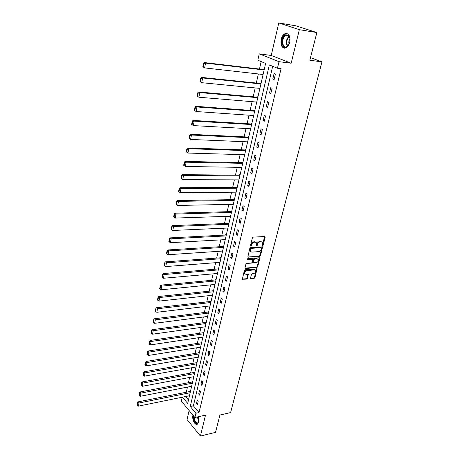 <?xml version="1.0" encoding="UTF-8"?>
<svg xmlns="http://www.w3.org/2000/svg" width="459" height="459" viewBox="0 0 459 459"><rect width="100%" height="100%" fill="white"/><g stroke="black" fill="none" stroke-linecap="round" stroke-linejoin="round"><path stroke-width="0.69" d="M262.663 245.445L263.231 244.911L265.187 237.194L264.74 236.5L253.202 237.137L252.375 237.911L250.453 245.72L250.78 246.202L251.607 244.658C252.083 243.23 252.966 242.404 254.252 242.186L255.215 242.128L256.564 242.84L256.466 245.668L257.333 245.284L257.579 244.286C258.061 242.863 258.933 242.048 260.207 241.83L261.16 241.773L262.479 242.461L262.663 245.445M262.33 245.066L264.728 236.505M250.436 245.829L251.142 244.308L251.607 244.658M256.42 245.445L257.115 243.936L257.579 244.286M192.952 415.177L192.935 415.246C191.816 419.296 195.121 425.895 197.439 424.162L198.632 422.148L198.248 416.738M289.721 42.348C290.478 35.951 288.883 33.065 284.941 33.685C283.151 34.626 281.895 36.502 281.172 39.319C280.426 45.676 282.033 48.545 285.986 47.914C287.736 46.99 288.981 45.137 289.721 42.348M250.522 278.051L250.975 278.688L254.137 278.378L254.94 277.626L256.988 268.963L245.175 269.754L244.36 270.517L242.346 279.267L246.661 279.106L247.464 278.349L248.313 274.384L245.961 274.344L244.808 273.765C244.509 272.198 245.204 271.131 246.896 270.569L254.401 269.909L255.52 270.466C255.818 272.026 255.129 273.088 253.454 273.656L252.215 273.771L251.406 274.528L250.522 278.051M272.692 66.297L193.4 405.854L199.034 412.561L195.878 413.261L194.874 417.501L181.322 401.097L182.194 397.224M316.853 32.566L299.343 29.68L278.768 22.95L296.044 25.859L316.853 32.566L309.836 60.249L321.948 61.873L230.613 412.566L219.918 415.016L215.529 432.349L200.417 436.05L205.517 415.097L194.874 417.501M278.768 22.95L271.246 55.464L291.172 63.233L299.343 29.68M291.172 63.233L279.003 61.678L277.448 68.242L269.324 64.92L190.261 406.525L195.878 413.261M199.034 412.561L281.057 68.678L277.448 68.242M259.674 256.524L260.483 255.761L262.588 246.844L250.683 247.378L249.857 248.153L247.791 257.16L259.674 256.524L259.209 256.168L260.018 255.411L262.169 246.626M259.805 258.428L257.688 266.771L256.885 267.528L245.479 268.509L245.014 267.855L245.898 264.252L246.718 263.483L251.383 263.105L252.198 262.341L252.76 259.507L247.47 259.668L247.166 259.513L247.717 258.658L259.358 257.769L259.805 258.428L259.341 258.073L257.235 266.409L257.688 266.771M189.119 410.535L187.037 419.526L200.417 436.05M321.948 61.873L310.491 57.656M274.092 73.497L272.801 78.971L274.143 79.545L275.434 74.06L274.092 73.497M270.758 87.658L269.49 93.045L270.81 93.653L272.084 88.254L270.758 87.658M267.477 101.6L266.231 106.901L267.534 107.538L268.79 102.225L267.477 101.6M264.252 115.324L263.024 120.539L264.309 121.205L265.543 115.972L264.252 115.324M261.073 128.83L259.863 133.971L261.131 134.659L262.347 129.507L261.073 128.83M257.947 142.129L256.753 147.19L258.004 147.901L259.203 142.835L257.947 142.129M254.865 155.228L253.689 160.208L254.923 160.948L256.105 155.957L254.865 155.228M251.83 168.126L250.677 173.032L251.893 173.795L253.052 168.878L251.83 168.126M248.841 180.829L247.705 185.66L248.904 186.446L250.046 181.603L248.841 180.829M245.898 193.342L244.779 198.104L245.961 198.908L247.091 194.14L245.898 193.342M243 205.666L241.893 210.36L243.063 211.186L244.177 206.487L243 205.666M240.143 217.813L239.053 222.437L240.206 223.286L241.302 218.65L240.143 217.813M237.326 229.781L236.253 234.337L237.395 235.203L238.473 230.642L237.326 229.781M234.549 241.572L233.493 246.064L234.624 246.953L235.685 242.455L234.549 241.572M231.818 253.196L230.774 257.619L231.887 258.526L232.937 254.097L231.818 253.196M229.121 264.654L228.094 269.014L229.196 269.938L230.223 265.572L229.121 264.654M226.465 275.945L225.455 280.248L226.539 281.189L227.555 276.88L226.465 275.945M223.843 287.082L222.85 291.322L223.917 292.28L224.921 288.034L223.843 287.082M221.261 298.057L220.28 302.24L221.336 303.215L222.328 299.027L221.261 298.057M218.713 308.884L217.744 313.009L218.794 314.002L219.769 309.871L218.713 308.884M216.206 319.562L215.248 323.629L216.281 324.633L217.245 320.56L216.206 319.562M213.728 330.09L212.787 334.1L213.808 335.122L214.755 331.105L213.728 330.09M211.283 340.475L210.354 344.434L211.364 345.466L212.299 341.502L211.283 340.475M208.874 350.722L207.956 354.623L208.954 355.673L209.878 351.766L208.874 350.722M206.498 360.826L205.592 364.681L206.579 365.743L207.491 361.881L206.498 360.826M204.152 370.797L203.257 374.601L204.232 375.674L205.133 371.87L204.152 370.797M201.84 380.637L200.956 384.39L201.92 385.474L202.803 381.722L201.84 380.637M199.55 390.351L198.684 394.051L199.636 395.147L200.508 391.441L199.55 390.351M197.301 399.932L196.441 403.581L197.381 404.695L198.248 401.034L197.301 399.932M261.171 61.592L259.484 69.045M258.371 73.956L256.317 83.033M255.21 87.921L253.196 96.803M252.094 101.668L250.126 110.355M249.03 115.203L247.103 123.706M246.013 128.531L244.125 136.851M243.041 141.653L241.193 149.8M240.109 154.58L238.307 162.549M237.228 167.311L235.461 175.114M234.388 179.853L232.656 187.49M231.588 192.212L229.896 199.688M228.829 204.387L227.176 211.708M226.115 216.39L224.491 223.556M223.435 228.215L221.846 235.232M220.796 239.868L219.241 246.741M218.191 251.36L216.671 258.084M215.627 262.686L214.135 269.272M213.102 273.857L211.639 280.306M210.606 284.867L209.172 291.19M208.145 295.728L206.745 301.919M205.718 306.44L204.347 312.499M203.326 317.003L201.983 322.941M200.967 327.422L199.648 333.24M198.638 337.704L197.347 343.401M196.343 347.847L195.081 353.43M194.077 357.854L192.837 363.321M191.839 367.728L190.628 373.087M189.63 377.476L188.442 382.726M187.456 387.098L186.291 392.238M185.568 396.536L188.477 399.996M264.252 69.355L263.552 69.062L263.449 69.516M262.336 74.398L263.013 74.748M261.056 83.303L260.368 82.999L260.264 83.44M259.18 88.306L259.84 88.61M257.906 97.038L257.229 96.711L257.132 97.147M256.191 102.007L256.707 102.259M254.808 110.556L254.143 110.217L254.039 110.648M253.225 115.496L253.632 115.702M251.756 123.873L251.096 123.517L250.998 123.941M250.287 128.767L250.597 128.939M248.755 136.983L248.101 136.616L248.003 137.034M245.794 149.898L245.152 149.519L245.054 149.927M242.88 162.618L242.243 162.228L242.151 162.629M240.005 175.149L239.38 174.747L239.288 175.143M237.177 187.496L236.557 187.083L236.465 187.479M234.388 199.665L233.774 199.24L233.688 199.625M234.314 199.619L177.432 200.543L178.499 201.381L177.702 205.46L233.327 204.301M231.64 211.656L231.038 211.22L230.946 211.599M228.932 223.476L228.335 223.028L228.249 223.407M226.258 235.123L225.673 234.669L225.587 235.037M223.631 246.609L223.045 246.144L222.965 246.506M221.031 257.929L220.458 257.453L220.377 257.815M218.473 269.094L217.91 268.607L217.824 268.963M215.954 280.105L215.391 279.606L215.311 279.956M213.464 290.96L212.907 290.455L212.833 290.799M211.008 301.666L210.463 301.156L210.383 301.494M208.587 312.229L208.047 311.707L207.973 312.045M206.2 322.648L205.666 322.12L205.592 322.453M203.848 332.93L203.32 332.391L203.239 332.718M201.518 343.068L200.996 342.529L200.927 342.85M199.229 353.074L198.713 352.529L198.638 352.845M196.963 362.954L196.452 362.398L196.383 362.708M194.731 372.697L194.226 372.134L194.157 372.444M192.528 382.318L192.028 381.75L191.954 382.054M190.347 391.814L189.854 391.24L189.785 391.538M182.458 397.167L187.685 403.438L265.618 63.405L257.826 60.221L259.255 53.864L279.003 61.678M271.246 55.464L259.255 53.864M193.4 405.854L190.261 406.525M262.324 74.45L263.064 74.53M272.801 78.971L274.241 79.126M269.49 93.045L270.925 93.183M266.231 106.901L267.654 107.016M263.024 120.539L264.441 120.631M259.863 133.971L261.274 134.039M256.753 147.19L258.159 147.241M253.689 160.208L255.089 160.243M250.677 173.032L252.066 173.049M247.705 185.66L249.094 185.66M244.779 198.104L246.156 198.081M241.893 210.36L243.27 210.32M239.053 222.437L240.418 222.38M236.253 234.337L237.619 234.268M233.493 246.064L234.853 245.978M230.774 257.619L232.128 257.522M228.094 269.014L229.437 268.899M225.455 280.248L226.792 280.122M222.85 291.322L224.181 291.178M220.28 302.24L221.605 302.085M217.744 313.009L219.063 312.837M215.248 323.629L216.562 323.446M212.787 334.1L214.095 333.905M210.354 344.434L211.656 344.227M207.956 354.623L209.252 354.405M205.592 364.681L206.883 364.452M203.257 374.601L204.542 374.36M200.956 384.39L202.235 384.137M198.684 394.051L199.958 393.788M196.441 403.581L197.709 403.312M261.854 241.887L261.16 241.773M257.115 243.936C257.591 242.518 258.469 241.698 259.737 241.486L260.689 241.428M255.933 242.249L255.215 242.128M251.142 244.308C251.618 242.88 252.496 242.054 253.787 241.841L254.751 241.778M248.221 257.384L247.762 257.023L259.209 256.168M261.544 248.158L261.228 247.682L251.142 248.353L250.562 248.893L250.425 251.412L251.79 252.123L258.675 251.641C259.937 251.417 260.804 250.603 261.28 249.203L261.544 248.158M261.326 247.694L260.758 247.332L261.228 247.682M250.574 251.641L249.96 251.056L249.845 249.593L250.677 247.998L260.758 247.332M245.479 268.509L245.031 268.142L256.432 267.167L257.235 266.409M252.496 259.301L251.876 258.928L247.126 259.295M256.179 262.714C257.878 262.146 258.566 261.073 258.251 259.484L257.138 258.916L254.498 259.123L253.684 259.886L253.121 262.714L256.179 262.714M257.706 258.996L256.679 258.56L257.138 258.916M252.92 262.554L252.628 261.911L253.225 259.524L254.039 258.761L256.679 258.56M259.341 258.073L259.358 257.769M254.992 269.99L253.942 269.542L254.401 269.909M244.876 273.885L244.354 273.392C244.056 271.826 244.756 270.764 246.443 270.202L253.942 269.542M242.782 279.485L242.335 279.106L246.213 278.733L247.017 277.976L247.912 274.166M250.975 278.688L250.528 278.315L253.689 278.011L254.487 277.259L256.587 268.756M264.195 69.602L204.312 62.556L205.54 63.118L264.109 69.986M263.076 74.484L204.605 67.909L202.849 66.675L203.337 66.905L203.991 63.549L203.503 63.325L202.849 66.675M203.991 63.549L205.54 63.118L204.605 67.909L203.337 66.905M203.503 63.325L204.312 62.556M286.536 47.013C281.505 49.796 280.357 37.145 285.423 34.804L288.418 35.165C290.254 37.38 290.472 40.352 289.067 44.075L286.536 47.013M289.801 37.845L288.591 35.647L285.814 35.314C281.16 37.449 282.147 49.079 286.777 46.64L288.619 44.93M289.05 44.116C288.568 42.217 288.866 40.426 289.945 38.751M287.196 33.536L285.337 33.903C280.598 36.031 280.139 47.834 284.764 48.229M193.342 415.647C193.233 420.564 194.553 423.428 197.313 424.236M198.736 421.563L198.569 422.114C197.215 426.164 192.866 420.708 193.709 416.089M194.151 416.629C194.398 420.995 195.643 423.083 197.898 422.888L198.609 422.01M261.005 83.515L201.426 77.382L202.631 77.978L260.907 83.951M259.892 88.38L201.713 82.689L199.975 81.461L200.457 81.702L201.099 78.403L200.617 78.162L199.975 81.461M201.099 78.403L202.631 77.978L201.713 82.689L200.457 81.702M200.617 78.162L201.426 77.382M257.866 97.216L198.586 91.966L199.774 92.592L257.757 97.698M256.759 102.059L198.867 97.228L197.146 96L197.622 96.258L198.254 93.011L197.777 92.758L197.146 96M198.254 93.011L199.774 92.592L198.867 97.228L197.622 96.258M197.777 92.758L198.586 91.966M254.774 110.705L195.792 106.31L196.963 106.97L254.653 111.233M253.672 115.525L196.073 111.526L194.369 110.309L194.834 110.573L195.454 107.383L194.989 107.119L194.369 110.309M195.454 107.383L196.963 106.97L196.073 111.526L194.834 110.573M194.989 107.119L195.792 106.31M251.733 123.987L193.038 120.424L194.197 121.113L251.601 124.555M250.631 128.784L193.319 125.594L191.632 124.383L192.091 124.659L192.7 121.52L192.241 121.245L191.632 124.383M192.7 121.52L194.197 121.113L193.319 125.594L192.091 124.659M192.241 121.245L193.038 120.424M248.732 137.069L190.336 134.315L191.478 135.026L248.594 137.683M247.636 141.848L190.611 139.438L188.936 138.234L189.389 138.52L189.992 135.428L189.538 135.141L188.936 138.234M189.992 135.428L191.478 135.026L190.611 139.438L189.389 138.52M189.538 135.141L190.336 134.315M245.777 149.955L187.674 147.982L188.798 148.722L245.628 150.609M244.687 154.712L187.949 153.065L186.285 151.86L186.733 152.158L187.329 149.118L186.876 148.819L186.285 151.86M187.329 149.118L188.798 148.722L187.949 153.065L186.733 152.158M186.876 148.819L187.674 147.982M242.868 162.647L185.052 161.43L186.159 162.199L242.708 163.347M241.784 167.386L185.327 166.474L183.68 165.274L184.122 165.584L184.702 162.589L184.26 162.285L183.68 165.274M184.702 162.589L186.159 162.199L185.327 166.474L184.122 165.584M184.26 162.285L185.052 161.43M240.005 175.154L182.47 174.672L183.566 175.464L239.833 175.889M238.921 179.871L182.745 179.67L181.546 178.798L182.12 175.849L181.684 175.533L181.11 178.476L181.546 178.798M182.12 175.849L183.566 175.464L182.745 179.67M181.684 175.533L182.47 174.672M237.137 187.473L179.934 187.708L181.012 188.523L237.005 188.247M236.104 192.172L180.203 192.665L179.016 191.805L179.578 188.907L179.148 188.58L178.58 191.478L179.016 191.805M179.578 188.907L181.012 188.523L180.203 192.665M179.148 188.58L179.934 187.708M177.076 201.759L176.646 201.421L176.095 204.278L176.52 204.616L177.076 201.759L178.499 201.381L234.21 200.428M176.646 201.421L177.432 200.543M177.702 205.46L176.52 204.616M231.537 211.588L174.971 213.177L176.021 214.037L231.462 212.431M230.59 216.241L175.235 218.059L174.064 217.227L174.609 214.416L174.191 214.066L173.645 216.877L174.064 217.227M174.609 214.416L176.021 214.037L175.235 218.059M174.191 214.066L174.971 213.177M228.806 223.384L172.544 225.627L173.582 226.505L228.748 224.262M227.888 228.014L172.808 230.464L171.643 229.649L172.182 226.878L171.769 226.522L171.23 229.293L171.643 229.649M172.182 226.878L173.582 226.505L172.808 230.464M171.769 226.522L172.544 225.627M226.115 235.008L170.157 237.882L171.184 238.789L226.08 235.92M225.231 239.621L170.421 242.685L169.262 241.882L169.79 239.15L169.382 238.789L168.849 241.514L169.262 241.882M169.79 239.15L171.184 238.789L170.421 242.685M169.382 238.789L170.157 237.882M223.464 246.477L167.805 249.96L168.814 250.884L223.441 247.412M222.609 251.062L168.069 254.722L166.915 253.93L167.437 251.245L167.03 250.872L166.508 253.557L166.915 253.93M167.437 251.245L168.814 250.884L168.069 254.722M167.03 250.872L167.805 249.96M220.848 257.78L165.487 261.854L166.485 262.8L220.848 258.744M220.022 262.341L165.745 266.581L164.603 265.801L165.12 263.156L164.718 262.777L164.202 265.422L164.603 265.801M165.12 263.156L166.485 262.8L165.745 266.581M164.718 262.777L165.487 261.854M218.277 268.928L163.203 273.575L164.19 274.539L218.283 269.921M217.474 273.466L163.461 278.263L162.325 277.5L162.83 274.889L162.434 274.505L161.929 277.11L162.325 277.5M162.83 274.889L164.19 274.539L163.461 278.263M162.434 274.505L163.203 273.575M215.741 279.915L160.948 285.125L161.929 286.106L215.759 280.937M214.961 284.437L161.212 289.778L160.076 289.021L160.581 286.45L160.191 286.06L159.692 288.631L160.076 289.021M160.581 286.45L161.929 286.106L161.212 289.778M160.191 286.06L160.948 285.125M213.24 290.759L158.734 296.503L159.698 297.501L213.269 291.804M212.483 295.252L158.992 301.121L157.867 300.381L158.361 297.845L157.976 297.449L157.483 299.979L157.867 300.381M158.361 297.845L159.698 297.501L158.992 301.121M157.976 297.449L158.734 296.503M210.779 301.448L156.548 307.719L157.5 308.741L210.813 302.515M210.033 305.918L156.806 312.304L155.687 311.575L156.175 309.079L155.79 308.672L155.308 311.168L155.687 311.575M156.175 309.079L157.5 308.741L156.806 312.304M155.79 308.672L156.548 307.719M208.346 312L154.396 318.776L155.337 319.814L208.392 313.09M207.623 316.446L154.649 323.325L153.536 322.608L154.017 320.147L153.639 319.734L153.163 322.195L153.536 322.608M154.017 320.147L155.337 319.814L154.649 323.325M153.639 319.734L154.396 318.776M205.953 322.402L152.268 329.677L153.203 330.727L206.005 323.515M205.242 326.825L152.526 334.192L151.418 333.486L151.895 331.059L151.522 330.641L151.051 333.062L151.418 333.486M151.895 331.059L153.203 330.727L152.526 334.192M151.522 330.641L152.268 329.677M203.589 332.666L150.179 340.423L151.097 341.49L203.647 333.802M202.895 337.067L150.426 344.904L149.33 344.21L149.795 341.817L149.427 341.393L148.963 343.78L149.33 344.21M149.795 341.817L151.097 341.49L150.426 344.904M149.427 341.393L150.179 340.423M201.26 342.798L148.114 351.02L149.02 352.099L201.317 343.952M200.583 347.17L148.36 355.467L147.27 354.784L147.729 352.426L147.368 351.99L146.909 354.348L147.27 354.784M147.729 352.426L149.02 352.099L148.36 355.467M147.368 351.99L148.114 351.02M198.959 352.793L146.077 361.468L146.978 362.558L199.022 353.964M198.294 357.142L146.323 365.88L145.239 365.209L145.692 362.88L145.337 362.444L144.883 364.767L145.239 365.209M145.692 362.88L146.978 362.558L146.323 365.88M145.337 362.444L146.077 361.468M196.693 362.656L144.069 371.773L144.958 372.88L196.762 363.844M196.039 366.988L144.315 376.156L143.237 375.491L143.684 373.196L143.328 372.754L142.887 375.043L143.237 375.491M143.684 373.196L144.958 372.88L144.315 376.156M143.328 372.754L144.069 371.773M194.455 372.392L142.089 381.934L142.967 383.053L194.524 373.597M193.813 376.696L142.336 386.283L141.263 385.629L141.705 383.368L141.355 382.921L140.913 385.181L141.263 385.629M141.705 383.368L142.967 383.053L142.336 386.283M141.355 382.921L142.089 381.934M192.246 381.997L140.138 391.957L141.005 393.088L192.321 383.225M191.615 386.283L140.379 396.278L139.318 395.635L139.748 393.403L139.404 392.95L138.968 395.176L139.318 395.635M139.748 393.403L141.005 393.088L140.379 396.278M139.404 392.95L140.138 391.957M190.066 391.487L138.211 401.843L139.066 402.991L190.141 392.726M189.447 395.744L138.452 406.135L137.396 405.498L137.82 403.3L137.482 402.841L137.052 405.039L137.396 405.498M137.82 403.3L139.066 402.991L138.452 406.135M137.482 402.841L138.211 401.843M262.766 244.561L263.231 244.911M250.895 245.313L251.36 245.663M256.868 244.934L257.333 245.284M259.737 241.486L260.207 241.83M253.787 241.841L254.252 242.186M264.717 236.855L265.187 237.194M262.158 246.959L262.623 247.309M260.018 255.411L260.483 255.761M250.677 247.998L251.142 248.353M250.103 248.537L250.562 248.893M249.845 249.593L250.304 249.948M256.432 267.167L256.885 267.528M251.876 258.928L252.335 259.289M247.131 259.398L247.47 259.668M254.039 258.761L254.498 259.123M253.225 259.524L253.684 259.886M252.628 261.911L253.087 262.273M246.443 270.202L246.896 270.569M247.894 274.442L248.348 274.809M247.017 277.976L247.464 278.349M246.213 278.733L246.661 279.106M256.57 269.037L257.023 269.399M254.487 277.259L254.94 277.626M253.689 278.011L254.137 278.378M287.345 46.307C285.607 42.589 286.169 39.204 289.032 36.152M289.256 36.496C286.668 39.382 286.141 42.567 287.667 46.043M198.781 421.305L197.301 416.95M197.68 416.87L198.827 420.714M249.96 251.056L250.425 251.412M252.662 262.353L253.121 262.714M244.354 273.392L244.808 273.765M288.418 35.165L288.591 35.647L285.946 35.251"/></g></svg>
